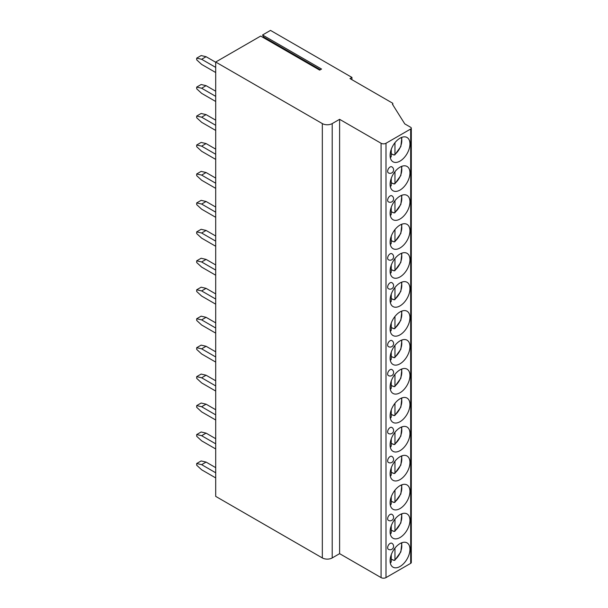 <?xml version="1.0" encoding="UTF-8"?>
<svg xmlns="http://www.w3.org/2000/svg" width="608" height="608" viewBox="0 0 608 608"><rect width="100%" height="100%" fill="white"/><g stroke="black" fill="none" stroke-linecap="round" stroke-linejoin="round"><path stroke-width="0.91" d="M339.606 119.32L339.606 553.66L381.072 577.6A3.488 2.014 0 0 0 386.004 577.6L410.689 563.35A2.098 1.208 0 0 0 411.304 562.499L411.304 128.151A2.098 1.208 0 0 1 410.689 129.01L386.004 143.26A3.488 2.014 0 0 1 381.072 143.26L339.606 119.32L332.204 123.591A6.984 4.028 0 0 1 322.331 123.591L215.703 62.031L260.672 36.07L319.664 70.125L321.541 69.046L262.55 34.99L263.644 36.997A0.904 0.524 -60 0 1 263.598 37.764M411.304 128.151A2.098 1.208 0 0 0 410.689 127.3L404.768 123.88L392.426 104.211A1.398 0.806 0 0 0 392.836 103.641A1.398 0.806 0 0 0 392.426 103.071L349.972 78.561L351.948 77.421L270.499 30.4L262.55 34.99M215.703 62.031L215.703 496.379L322.331 557.939A6.984 4.028 0 0 0 332.204 557.939L339.606 553.66M409.952 549.298A14.03 8.102 120 0 0 407.041 542.876A14.03 8.102 120 0 0 396.226 546.638A14.03 8.102 120 0 0 390.1 560.758A14.03 8.102 120 0 0 393.011 567.18A14.03 8.102 120 0 0 403.826 563.418A14.03 8.102 120 0 0 409.952 549.298M409.952 520.342A14.03 8.102 120 0 0 407.041 513.92A14.03 8.102 120 0 0 396.226 517.682A14.03 8.102 120 0 0 390.1 531.802A14.03 8.102 120 0 0 393.011 538.224A14.03 8.102 120 0 0 403.826 534.462A14.03 8.102 120 0 0 409.952 520.342M409.952 491.386A14.03 8.102 120 0 0 407.041 484.964A14.03 8.102 120 0 0 396.226 488.726A14.03 8.102 120 0 0 390.1 502.846A14.03 8.102 120 0 0 393.011 509.268A14.03 8.102 120 0 0 403.826 505.506A14.03 8.102 120 0 0 409.952 491.386M409.952 462.43A14.03 8.102 120 0 0 407.041 456.008A14.03 8.102 120 0 0 396.226 459.77A14.03 8.102 120 0 0 390.1 473.89A14.03 8.102 120 0 0 393.011 480.312A14.03 8.102 120 0 0 403.826 476.55A14.03 8.102 120 0 0 409.952 462.43M409.952 433.474A14.03 8.102 120 0 0 407.041 427.052A14.03 8.102 120 0 0 396.226 430.814A14.03 8.102 120 0 0 390.1 444.934A14.03 8.102 120 0 0 393.011 451.356A14.03 8.102 120 0 0 403.826 447.594A14.03 8.102 120 0 0 409.952 433.474M409.952 404.518A14.03 8.102 120 0 0 407.041 398.096A14.03 8.102 120 0 0 396.226 401.858A14.03 8.102 120 0 0 390.1 415.978A14.03 8.102 120 0 0 393.011 422.4A14.03 8.102 120 0 0 403.826 418.638A14.03 8.102 120 0 0 409.952 404.518M409.952 375.562A14.03 8.102 120 0 0 407.041 369.14A14.03 8.102 120 0 0 396.226 372.902A14.03 8.102 120 0 0 390.1 387.022A14.03 8.102 120 0 0 393.011 393.444A14.03 8.102 120 0 0 403.826 389.682A14.03 8.102 120 0 0 409.952 375.562M409.952 346.606A14.03 8.102 120 0 0 407.041 340.184A14.03 8.102 120 0 0 396.226 343.946A14.03 8.102 120 0 0 390.1 358.066A14.03 8.102 120 0 0 393.011 364.488A14.03 8.102 120 0 0 403.826 360.726A14.03 8.102 120 0 0 409.952 346.606M409.952 317.65A14.03 8.102 120 0 0 407.041 311.228A14.03 8.102 120 0 0 396.226 314.99A14.03 8.102 120 0 0 390.1 329.11A14.03 8.102 120 0 0 393.011 335.532A14.03 8.102 120 0 0 403.826 331.77A14.03 8.102 120 0 0 409.952 317.65M409.952 288.694A14.03 8.102 120 0 0 407.041 282.272A14.03 8.102 120 0 0 396.226 286.034A14.03 8.102 120 0 0 390.1 300.154A14.03 8.102 120 0 0 393.011 306.576A14.03 8.102 120 0 0 403.826 302.814A14.03 8.102 120 0 0 409.952 288.694M409.952 259.738A14.03 8.102 120 0 0 407.041 253.316A14.03 8.102 120 0 0 396.226 257.078A14.03 8.102 120 0 0 390.1 271.198A14.03 8.102 120 0 0 393.011 277.62A14.03 8.102 120 0 0 403.826 273.858A14.03 8.102 120 0 0 409.952 259.738M409.952 230.782A14.03 8.102 120 0 0 407.041 224.36A14.03 8.102 120 0 0 396.226 228.122A14.03 8.102 120 0 0 390.1 242.242A14.03 8.102 120 0 0 393.011 248.664A14.03 8.102 120 0 0 403.826 244.902A14.03 8.102 120 0 0 409.952 230.782M409.952 201.826A14.03 8.102 120 0 0 407.041 195.404A14.03 8.102 120 0 0 396.226 199.166A14.03 8.102 120 0 0 390.1 213.286A14.03 8.102 120 0 0 393.011 219.708A14.03 8.102 120 0 0 403.826 215.946A14.03 8.102 120 0 0 409.952 201.826M409.952 172.87A14.03 8.102 120 0 0 407.041 166.448A14.03 8.102 120 0 0 396.226 170.21A14.03 8.102 120 0 0 390.1 184.33A14.03 8.102 120 0 0 393.011 190.752A14.03 8.102 120 0 0 403.826 186.99A14.03 8.102 120 0 0 409.952 172.87M409.952 143.914A14.03 8.102 120 0 0 407.041 137.492A14.03 8.102 120 0 0 396.226 141.254A14.03 8.102 120 0 0 390.1 155.374A14.03 8.102 120 0 0 393.011 161.796A14.03 8.102 120 0 0 403.826 158.034A14.03 8.102 120 0 0 409.952 143.914M387.638 547.702A3.488 2.014 120 0 0 388.36 549.298A3.488 3.488 0 0 0 393.596 546.28A3.488 3.488 0 0 0 391.848 543.256A3.488 2.014 120 0 0 389.158 544.19A3.488 2.014 120 0 0 387.638 547.702M387.638 518.746A3.488 2.014 120 0 0 388.36 520.342A3.488 3.488 0 0 0 393.596 517.324A3.488 3.488 0 0 0 391.848 514.3A3.488 2.014 120 0 0 389.158 515.234A3.488 2.014 120 0 0 387.638 518.746M387.638 460.834A3.488 2.014 120 0 0 388.36 462.43A3.488 3.488 0 0 0 393.596 459.412A3.488 3.488 0 0 0 391.848 456.388A3.488 2.014 120 0 0 389.158 457.322A3.488 2.014 120 0 0 387.638 460.834M387.638 431.878A3.488 2.014 120 0 0 388.36 433.474A3.488 3.488 0 0 0 393.596 430.456A3.488 3.488 0 0 0 391.848 427.432A3.488 2.014 120 0 0 389.158 428.366A3.488 2.014 120 0 0 387.638 431.878M387.638 373.966A3.488 2.014 120 0 0 388.36 375.562A3.488 3.488 0 0 0 393.596 372.544A3.488 3.488 0 0 0 391.848 369.52A3.488 2.014 120 0 0 389.158 370.454A3.488 2.014 120 0 0 387.638 373.966M387.638 345.01A3.488 2.014 120 0 0 388.36 346.606A3.488 3.488 0 0 0 393.596 343.588A3.488 3.488 0 0 0 391.848 340.564A3.488 2.014 120 0 0 389.158 341.498A3.488 2.014 120 0 0 387.638 345.01M387.638 287.098A3.488 2.014 120 0 0 388.36 288.694A3.488 3.488 0 0 0 393.596 285.676A3.488 3.488 0 0 0 391.848 282.652A3.488 2.014 120 0 0 389.158 283.586A3.488 2.014 120 0 0 387.638 287.098M387.638 258.142A3.488 2.014 120 0 0 388.36 259.738A3.488 3.488 0 0 0 393.596 256.72A3.488 3.488 0 0 0 391.848 253.696A3.488 2.014 120 0 0 389.158 254.63A3.488 2.014 120 0 0 387.638 258.142M387.638 200.23A3.488 2.014 120 0 0 388.36 201.826A3.488 3.488 0 0 0 393.596 198.808A3.488 3.488 0 0 0 391.848 195.784A3.488 2.014 120 0 0 389.158 196.718A3.488 2.014 120 0 0 387.638 200.23M387.638 171.274A3.488 2.014 120 0 0 388.36 172.87A3.488 3.488 0 0 0 393.596 169.852A3.488 3.488 0 0 0 391.848 166.828A3.488 2.014 120 0 0 389.158 167.762A3.488 2.014 120 0 0 387.638 171.274M351.948 77.421L351.948 79.701M392.966 559.778A14.03 8.102 -60 0 1 392.76 559.953L393.976 560.363L394.964 559.77L393.976 560.363M392.76 559.953L391.263 559.086M394.964 548.097L394.964 559.77A12.289 7.091 120 0 0 401.295 542.936M390.275 562.499L391.263 561.906L391.263 554.709M392.966 530.822A14.03 8.102 -60 0 1 392.76 530.997L393.976 531.407L394.964 530.814L393.976 531.407M392.76 530.997L391.263 530.13M394.964 519.141L394.964 530.814A12.289 7.091 120 0 0 401.295 513.98M390.275 533.543L391.263 532.95L391.263 525.753M392.966 501.866A14.03 8.102 -60 0 1 392.76 502.041L393.976 502.451L394.964 501.858L393.976 502.451M392.76 502.041L391.263 501.174M394.964 490.185L394.964 501.858A12.289 7.091 120 0 0 401.295 485.024M390.275 504.587L391.263 503.994L391.263 496.797M392.966 472.91A14.03 8.102 -60 0 1 392.76 473.085L393.976 473.495L394.964 472.902L393.976 473.495M392.76 473.085L391.263 472.218M394.964 461.229L394.964 472.902A12.289 7.091 120 0 0 401.295 456.061M390.275 475.631L391.263 475.038L391.263 467.841M392.966 443.954A14.03 8.102 -60 0 1 392.76 444.129L393.976 444.539L394.964 443.946L393.976 444.539M392.76 444.129L391.263 443.262M394.964 432.273L394.964 443.946A12.289 7.091 120 0 0 401.295 427.105M390.275 446.675L391.263 446.082L391.263 438.885M392.966 414.998A14.03 8.102 -60 0 1 392.76 415.173L393.976 415.583L394.964 414.99L393.976 415.583M392.76 415.173L391.263 414.306M394.964 403.317L394.964 414.99A12.289 7.091 120 0 0 401.295 398.149M390.275 417.719L391.263 417.126L391.263 409.929M392.966 386.042A14.03 8.102 -60 0 1 392.76 386.217L393.976 386.627L394.964 386.034L393.976 386.627M392.76 386.217L391.263 385.35M394.964 374.361L394.964 386.034A12.289 7.091 120 0 0 401.295 369.193M390.275 388.763L391.263 388.17L391.263 380.973M392.966 357.086A14.03 8.102 -60 0 1 392.76 357.261L393.976 357.671L394.964 357.078L393.976 357.671M392.76 357.261L391.263 356.394M394.964 345.405L394.964 357.078A12.289 7.091 120 0 0 401.295 340.237M390.275 359.807L391.263 359.214L391.263 352.017M392.966 328.13A14.03 8.102 -60 0 1 392.76 328.305L393.976 328.715L394.964 328.122L393.976 328.715M392.76 328.305L391.263 327.438M394.964 316.449L394.964 328.122A12.289 7.091 120 0 0 401.295 311.281M390.275 330.851L391.263 330.258L391.263 323.061M392.966 299.174A14.03 8.102 -60 0 1 392.76 299.349L393.976 299.759L394.964 299.166L393.976 299.759M392.76 299.349L391.263 298.482M394.964 287.493L394.964 299.166A12.289 7.091 120 0 0 401.295 282.325M390.275 301.895L391.263 301.302L391.263 294.105M392.966 270.218A14.03 8.102 -60 0 1 392.76 270.393L393.976 270.803L394.964 270.21L393.976 270.803M392.76 270.393L391.263 269.526M394.964 258.537L394.964 270.21A12.289 7.091 120 0 0 401.295 253.369M390.275 272.939L391.263 272.346L391.263 265.149M392.966 241.262A14.03 8.102 -60 0 1 392.76 241.437L393.976 241.847L394.964 241.254L393.976 241.847M392.76 241.437L391.263 240.57M394.964 229.573L394.964 241.254A12.289 7.091 120 0 0 401.295 224.413M390.275 243.983L391.263 243.39L391.263 236.193M392.966 212.306A14.03 8.102 -60 0 1 392.76 212.481L393.976 212.891L394.964 212.298L393.976 212.891M392.76 212.481L391.263 211.614M394.964 200.617L394.964 212.298A12.289 7.091 120 0 0 401.295 195.457M390.275 215.027L391.263 214.434L391.263 207.237M392.966 183.35A14.03 8.102 -60 0 1 392.76 183.525L393.976 183.935L394.964 183.342L393.976 183.935M392.76 183.525L391.263 182.658M394.964 171.661L394.964 183.342A12.289 7.091 120 0 0 401.295 166.501M390.275 186.071L391.263 185.478L391.263 178.281M392.966 154.394A14.03 8.102 -60 0 1 392.76 154.561L393.976 154.979L394.964 154.386L393.976 154.979M392.76 154.561L391.263 153.702M394.964 142.705L394.964 154.386A12.289 7.091 120 0 0 401.295 137.545M390.275 157.115L391.263 156.522L391.263 149.325M215.703 467.651L206.074 462.088L201.636 464.656L196.696 463.516L196.696 465.226L201.636 469.786L215.703 477.911M196.696 463.516L201.142 460.948L206.074 462.088M201.636 464.656L215.703 472.781M215.703 438.695L206.074 433.132L201.636 435.7L196.696 434.56L196.696 436.27L201.636 440.83L215.703 448.955M196.696 434.56L201.142 431.992L206.074 433.132M201.636 435.7L215.703 443.825M215.703 409.739L206.074 404.176L201.636 406.744L196.696 405.604L196.696 407.314L201.636 411.874L215.703 419.999M196.696 405.604L201.142 403.036L206.074 404.176M201.636 406.744L215.703 414.869M215.703 380.783L206.074 375.22L201.636 377.788L196.696 376.648L196.696 378.358L201.636 382.918L215.703 391.043M196.696 376.648L201.142 374.08L206.074 375.22M201.636 377.788L215.703 385.913M215.703 351.827L206.074 346.264L201.636 348.832L196.696 347.692L196.696 349.402L201.636 353.962L215.703 362.087M196.696 347.692L201.142 345.124L206.074 346.264M201.636 348.832L215.703 356.957M215.703 322.871L206.074 317.308L201.636 319.876L196.696 318.736L196.696 320.446L201.636 325.006L215.703 333.131M196.696 318.736L201.142 316.168L206.074 317.308M201.636 319.876L215.703 328.001M215.703 293.915L206.074 288.352L201.636 290.92L196.696 289.78L196.696 291.49L201.636 296.05L215.703 304.175M196.696 289.78L201.142 287.212L206.074 288.352M201.636 290.92L215.703 299.045M215.703 264.959L206.074 259.396L201.636 261.964L196.696 260.824L196.696 262.534L201.636 267.094L215.703 275.219M196.696 260.824L201.142 258.256L206.074 259.396M201.636 261.964L215.703 270.089M215.703 236.003L206.074 230.44L201.636 233.008L196.696 231.868L196.696 233.578L201.636 238.138L215.703 246.263M196.696 231.868L201.142 229.3L206.074 230.44M201.636 233.008L215.703 241.133M215.703 207.047L206.074 201.484L201.636 204.052L196.696 202.912L196.696 204.622L201.636 209.182L215.703 217.307M196.696 202.912L201.142 200.344L206.074 201.484M201.636 204.052L215.703 212.177M215.703 178.091L206.074 172.528L201.636 175.096L196.696 173.956L196.696 175.666L201.636 180.226L215.703 188.351M196.696 173.956L201.142 171.388L206.074 172.528M201.636 175.096L215.703 183.221M215.703 149.135L206.074 143.572L201.636 146.14L196.696 145L196.696 146.71L201.636 151.27L215.703 159.395M196.696 145L201.142 142.432L206.074 143.572M201.636 146.14L215.703 154.265M215.703 120.171L206.074 114.616L201.636 117.184L196.696 116.044L196.696 117.754L201.636 122.314L215.703 130.431M196.696 116.044L201.142 113.476L206.074 114.616M201.636 117.184L215.703 125.301M215.703 91.215L206.074 85.66L201.636 88.228L196.696 87.088L196.696 88.798L201.636 93.358L215.703 101.475M196.696 87.088L201.142 84.52L206.074 85.66M201.636 88.228L215.703 96.345M215.703 62.259L206.074 56.704L201.636 59.272L196.696 58.132L196.696 59.842L201.636 64.402L215.703 72.519M196.696 58.132L201.142 55.564L206.074 56.704M201.636 59.272L215.703 67.389M322.331 123.591L322.331 557.939M332.204 123.591L332.204 557.939M381.072 143.26L381.072 577.6M386.004 143.26L386.004 577.6M410.689 129.01L410.689 563.35M390.184 562.172A12.289 7.091 120 0 0 391.263 561.906M390.184 533.216A12.289 7.091 120 0 0 391.263 532.95M390.184 504.26A12.289 7.091 120 0 0 391.263 503.994M390.184 475.304A12.289 7.091 120 0 0 391.263 475.038M390.184 446.348A12.289 7.091 120 0 0 391.263 446.082M390.184 417.392A12.289 7.091 120 0 0 391.263 417.126M390.184 388.436A12.289 7.091 120 0 0 391.263 388.17M390.184 359.48A12.289 7.091 120 0 0 391.263 359.214M390.184 330.524A12.289 7.091 120 0 0 391.263 330.258M390.184 301.568A12.289 7.091 120 0 0 391.263 301.302M390.184 272.612A12.289 7.091 120 0 0 391.263 272.346M390.184 243.656A12.289 7.091 120 0 0 391.263 243.39M390.184 214.7A12.289 7.091 120 0 0 391.263 214.434M390.184 185.744A12.289 7.091 120 0 0 391.263 185.478M390.184 156.788A12.289 7.091 120 0 0 391.263 156.522M263.644 36.997L320.348 69.738M392.836 104.865L392.836 103.641M394.729 560.386L400.847 551.912L401.88 542.701M390.275 562.795L390.883 562.605M394.729 531.43L400.847 522.956L401.88 513.745M390.275 533.839L390.883 533.649M394.729 502.474L400.847 494L401.88 484.789M390.275 504.883L390.883 504.693M394.729 473.518L400.847 465.044L401.88 455.833M390.275 475.927L390.883 475.737M394.729 444.562L400.847 436.088L401.88 426.877M390.275 446.971L390.883 446.781M394.729 415.606L400.847 407.132L401.88 397.921M390.275 418.015L390.883 417.825M394.729 386.65L400.847 378.176L401.88 368.965M390.275 389.059L390.883 388.869M394.729 357.694L400.847 349.22L401.88 340.009M390.275 360.103L390.883 359.913M394.729 328.738L400.847 320.264L401.88 311.053M390.275 331.147L390.883 330.957M394.729 299.782L400.847 291.308L401.88 282.097M390.275 302.191L390.883 302.001M394.729 270.826L400.847 262.352L401.88 253.141M390.275 273.235L390.883 273.045M394.729 241.87L400.847 233.396L401.88 224.185M390.275 244.279L390.883 244.089M394.729 212.914L400.847 204.44L401.88 195.229M390.275 215.323L390.883 215.133M394.729 183.958L400.847 175.484L401.88 166.273M390.275 186.367L390.883 186.177M394.729 155.002L400.847 146.528L401.88 137.317M390.275 157.411L390.883 157.221"/></g></svg>
